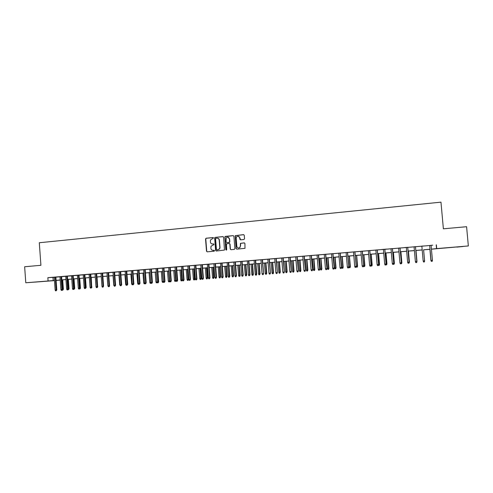 <?xml version="1.0" encoding="UTF-8"?>
<svg xmlns="http://www.w3.org/2000/svg" width="493" height="493" viewBox="0 0 493 493"><rect width="100%" height="100%" fill="white"/><g stroke="black" fill="none" stroke-linecap="round" stroke-linejoin="round"><path stroke-width="0.74" d="M213.524 238.002L213.031 237.564L206.129 238.23L205.538 238.969L206.512 251.214L207.214 251.837L214.122 251.214L214.535 250.69L213.149 250.339C211.873 250.321 211.121 249.655 210.893 248.343L210.986 246.247L213.987 244.602L213.537 243.912L212.643 243.992C211.368 243.98 210.616 243.314 210.388 242.008L210.431 240.029L213.524 238.002M456.888 247.104L463.038 246.518L456.888 247.104M42.281 281.565L34.695 282.132L42.281 281.565M243.924 239.518L244.534 238.76L244.251 235.272L243.53 234.643L235.21 235.654L236.061 248.546L236.782 249.175L245.003 248.324L244.916 243.499L244.195 242.87L240.418 243.363L240.381 246.019L239.771 247.572C238.304 248.392 237.318 247.979 236.819 246.34L236.159 238.181L236.585 236.813C238.07 235.746 239.111 236.085 239.715 237.842L239.826 239.204L240.553 239.832L243.924 239.518M54.47 280.616L25.784 282.772L24.65 266.762L40.913 265.289L39.298 242.747L440.97 202.155L443.38 228.814L466.588 226.712L468.35 245.958L431.437 249.193M25.784 282.772L54.464 280.48M431.092 245.403L47.846 277.682L48.08 280.918M436.373 244.787L436.718 248.589L468.35 245.958M223.637 237.244L222.922 236.622L215.201 237.361L214.658 237.768L215.583 250.395L216.291 251.017L224.475 250.074L223.637 237.244M225.387 236.381L233.183 235.636L233.898 236.264L234.896 248.651L234.292 249.396L230.946 249.698L230.231 249.07L229.824 244.053L229.109 243.431L226.429 243.906L226.718 249.594L226.601 249.957L225.794 249.68L224.888 236.702L233.183 235.636M55.863 277.097L54.23 277.239M61.6 276.61L59.967 276.752M65.735 276.24L66.672 289.126L67.714 289.046L68.305 288.99L67.362 276.098L68.693 276.012L65.735 276.265M73.161 275.636L71.534 275.772M78.991 275.143L77.364 275.279M83.225 274.755L84.18 287.752L85.8 287.616L84.845 274.619L86.189 274.533L83.225 274.78M90.737 274.145L89.116 274.281M96.659 273.646L93.682 273.874L95.038 273.781L96.006 286.815L97.078 286.735L96.11 273.664M102.612 273.14L100.997 273.276M108.596 272.635L106.981 272.771M114.61 272.124L113.002 272.265M120.656 271.612L117.673 271.84L119.053 271.748L120.046 284.923L121.136 284.837L120.144 271.631M125.136 271.212L126.134 284.443L127.736 284.313L126.738 271.076L128.118 270.984L125.136 271.236M132.851 270.583L131.249 270.719M138.995 270.059L137.399 270.195M145.176 269.542L143.586 269.677M151.394 269.012L149.804 269.147M156.053 268.593L157.082 282.008L158.216 281.922L158.672 281.873L157.637 268.457L159.042 268.365L156.053 268.617M163.922 267.952L162.339 268.087M170.239 267.416L168.655 267.551M175.009 266.99L176.063 280.511L177.215 280.425L177.64 280.381L176.586 266.855L178.01 266.762L175.009 267.015M182.977 266.343L181.399 266.473M189.398 265.795L187.827 265.93M195.85 265.252L194.285 265.382M202.346 264.704L200.787 264.833M208.878 264.149L207.319 264.279M215.441 263.595L213.888 263.724M222.047 263.034L220.494 263.163M227.137 262.578L228.247 276.407L229.793 276.277L228.684 262.449L230.151 262.35L227.137 262.603M235.364 261.906L233.818 262.036M242.075 261.339L240.541 261.469M248.829 260.766L247.295 260.896M254.092 260.298L255.232 274.281L256.761 274.151L255.62 260.168L257.112 260.064L254.092 260.322M262.455 259.614L260.926 259.743M269.32 259.035L267.804 259.164M276.234 258.449L274.718 258.579M283.179 257.864L281.669 257.987M290.167 257.272L288.664 257.395M297.199 256.674L295.695 256.804M304.267 256.077L302.77 256.2M311.379 255.473L309.887 255.602M318.533 254.869L317.048 254.992M325.731 254.259L324.246 254.388M332.966 253.649L331.487 253.772M340.244 253.032L338.777 253.155M347.571 252.41L346.104 252.533M354.935 251.787L353.475 251.911M362.349 251.159L360.888 251.282M369.799 250.53L368.351 250.654M377.299 249.896L375.857 250.019M386.13 263.965L385.859 264.957L386.13 263.965L384.842 249.23L386.45 249.119L381.798 249.489L383.406 249.378L384.694 264.082L386.056 263.977L384.768 249.236M392.434 248.614L390.998 248.737M400.07 247.967L398.64 248.09M407.748 247.32L404.704 247.548L406.331 247.437L407.643 262.276L409.036 262.165L407.717 247.295M415.476 246.666L414.065 246.783M423.253 246.007L421.848 246.124M47.846 277.682L54.23 277.288M55.869 277.146L59.967 276.801M61.6 276.665L65.742 276.314M67.368 276.172L71.54 275.821M73.167 275.686L77.37 275.328M78.991 275.193L83.231 274.835M84.851 274.693L89.122 274.336M90.743 274.2L95.044 273.831M96.659 273.695L100.997 273.332M102.612 273.196L106.987 272.826M108.596 272.684L113.002 272.315M114.61 272.179L119.053 271.803M120.662 271.668L125.136 271.286M126.744 271.15L131.255 270.768M132.857 270.632L137.405 270.25M139.001 270.115L143.586 269.726M145.182 269.591L149.804 269.203M151.394 269.067L156.059 268.673M157.643 268.537L162.339 268.143M163.922 268.007L168.661 267.607M170.239 267.471L175.015 267.07M176.593 266.935L181.406 266.528M182.977 266.393L187.833 265.986M189.398 265.85L194.291 265.437M195.857 265.302L200.787 264.889M202.352 264.753L207.319 264.334M208.878 264.205L213.894 263.78M215.447 263.644L220.5 263.219M222.047 263.089L227.144 262.658M228.69 262.529L233.824 262.091M235.364 261.962L240.541 261.524M242.081 261.395L247.301 260.951M248.836 260.822L254.098 260.378M255.627 260.249L260.933 259.799M262.455 259.669L267.804 259.219M269.326 259.09L274.718 258.634M276.234 258.505L281.676 258.042M283.185 257.919L288.67 257.451M290.174 257.328L295.701 256.859M297.205 256.73L302.776 256.261M304.273 256.132L309.894 255.657M311.385 255.528L317.048 255.054M318.54 254.924L324.252 254.443M325.731 254.314L331.493 253.827M332.972 253.704L338.777 253.211M340.25 253.088L346.111 252.595M347.577 252.471L353.481 251.966M354.942 251.843L360.894 251.344M362.349 251.22L368.357 250.709M369.805 250.586L375.863 250.074M377.305 249.951L383.412 249.44M384.848 249.316L391.004 248.792M392.44 248.675L398.646 248.145M400.076 248.028L406.337 247.498M407.754 247.375L414.071 246.845M415.482 246.722L421.848 246.186M423.259 246.062L429.668 245.52M429.674 245.434L431.018 260.433L432.435 260.322L431.085 245.317L432.743 245.175L429.662 245.465M60.208 280.049L56.11 280.48M430.007 249.31L423.598 249.84L424.602 260.846L423.616 249.84M422.187 249.957L415.821 250.487M414.403 250.604L408.087 251.134M406.67 251.251L400.402 251.769M398.979 251.886L392.767 252.404M391.331 252.527L385.175 253.038M383.739 253.155L377.626 253.661M376.184 253.784L370.126 254.289M368.678 254.406L362.669 254.906M361.215 255.029L355.256 255.522M353.795 255.645L347.892 256.138M346.425 256.255L340.564 256.742M339.092 256.865L333.28 257.352M331.801 257.469L326.046 257.95M324.56 258.073L318.848 258.548M317.356 258.671L311.693 259.145M310.196 259.269L304.575 259.737M303.078 259.86L297.507 260.322M296.003 260.446L290.469 260.908M288.966 261.031L283.481 261.487M281.971 261.617L276.53 262.066M275.014 262.19L269.622 262.64M268.1 262.769L262.751 263.213M261.222 263.336L255.916 263.78M254.382 263.909L249.119 264.347M247.585 264.47L242.365 264.907M240.824 265.037L235.648 265.462M234.107 265.591L228.968 266.017M227.421 266.146L222.331 266.571M220.778 266.701L215.724 267.12M214.165 267.249L209.155 267.668M207.596 267.798L202.623 268.21M201.064 268.34L196.128 268.747M194.562 268.882L189.669 269.289M188.098 269.418L183.248 269.819M181.671 269.948L176.858 270.349M175.28 270.484L170.504 270.879M168.926 271.008L164.187 271.403M162.604 271.538L157.902 271.926M156.318 272.056L151.653 272.444M150.063 272.58L145.441 272.962M143.845 273.097L139.26 273.473M137.658 273.609L133.11 273.985M131.508 274.12L126.997 274.496M125.388 274.626L120.914 275.002M119.306 275.137L114.863 275.501M113.254 275.636L108.842 276.006M107.234 276.135L102.858 276.499M101.244 276.635L96.905 276.998M95.291 277.128L90.983 277.491M89.362 277.621L85.092 277.978M83.471 278.114L79.231 278.465M77.611 278.6L73.408 278.952M71.775 279.087L67.609 279.432M65.976 279.568L61.841 279.913M431.43 249.144L436.718 248.589M56.097 280.344L60.201 280.006M61.835 279.87L65.97 279.525M67.603 279.389L71.775 279.044M73.402 278.909L77.604 278.557M79.231 278.422L83.465 278.07M85.092 277.935L89.362 277.577M90.983 277.442L95.285 277.084M96.905 276.955L101.244 276.591M102.858 276.456L107.227 276.092M108.842 275.963L113.248 275.593M114.857 275.458L119.3 275.088M120.908 274.958L125.388 274.583M126.991 274.453L131.508 274.077M133.104 273.942L137.658 273.566M139.254 273.43L143.845 273.048M145.435 272.919L150.063 272.53M151.653 272.401L156.312 272.013M157.902 271.883L162.598 271.489M164.187 271.36L168.92 270.965M170.504 270.836L175.28 270.435M176.858 270.306L181.671 269.905M183.242 269.776L188.098 269.369M189.669 269.24L194.556 268.833M196.128 268.703L201.058 268.291M202.623 268.161L207.59 267.748M209.149 267.619L214.165 267.206M215.718 267.077L220.772 266.651M222.325 266.528L227.421 266.103M228.968 265.974L234.101 265.548M235.648 265.419L240.824 264.988M242.365 264.858L247.585 264.427M249.119 264.297L254.382 263.86M255.91 263.73L261.216 263.293M262.744 263.163L268.093 262.72M269.616 262.596L275.008 262.147M276.524 262.017L281.965 261.567M283.475 261.444L288.96 260.988M290.469 260.859L295.997 260.403M297.501 260.273L303.072 259.811M304.575 259.688L310.196 259.219M311.687 259.096L317.356 258.628M318.842 258.498L324.554 258.024M326.039 257.901L331.801 257.426M333.28 257.303L339.085 256.816M340.558 256.693L346.419 256.206M347.885 256.089L353.795 255.596M355.256 255.473L361.209 254.98M362.669 254.856L368.672 254.357M370.126 254.24L376.177 253.735M377.626 253.612L383.733 253.106M385.169 252.989L391.331 252.478M392.761 252.354L398.973 251.837M400.402 251.72L406.663 251.202M408.087 251.085L414.397 250.555M415.815 250.438L422.187 249.908M423.592 249.791L430.007 249.261M52.961 277.393L53.189 280.585M436.2 244.972L436.539 248.719M227.92 237.195L229.405 238.852C228.715 237.016 227.643 236.732 226.176 237.996L226.108 242.051L227.02 242.685L229.707 242.199M213.703 243.924L212.853 244.004M214.19 250.271L213.358 250.345M213.21 237.589L206.345 238.248L205.772 238.754L206.727 251.214L207.257 251.831M223.144 236.64L215.404 237.379L214.862 237.786L215.786 250.401L216.322 251.017M215.996 238.248L215.577 238.766L216.433 249.557L216.932 249.994L219.44 248.959L219.798 247.529L219.206 240.146C218.972 238.828 218.22 238.168 216.938 238.156L215.996 238.248M217.407 238.168C218.553 238.304 219.225 238.969 219.41 240.159L220.001 247.541L219.644 248.965L217.136 250M229.307 243.443L230.021 244.066L230.422 249.076L230.964 249.698M225.584 236.406L224.987 237.151L226.336 250.111M229.035 242.47L227.02 242.685M229.227 242.482L229.689 242.223L229.405 238.852M229.689 242.223L229.639 241.718M229.602 238.871L229.83 241.736M238.23 236.184L239.9 237.86L240.522 239.832M238.606 248.034L239.955 247.585L240.381 246.019M244.392 242.876L240.602 243.382L240.566 246.025M243.758 234.668L235.395 235.672L236.246 248.552L236.794 249.175M62.525 289.379L63.381 289.305L62.691 279.839M63.381 289.305L62.759 290.186L62.106 279.888M62.759 290.186L62.26 290.223M55.259 277.128L56.184 289.952L56.787 289.896L56.153 290.796L56.184 289.952L55.154 290.038L54.224 277.214M56.787 289.896L55.863 277.072M56.153 290.796L55.58 290.845L55.154 290.038M68.299 288.923L69.032 288.855L68.342 279.371M69.032 288.855L68.422 289.742L67.769 279.42M68.422 289.742L68.034 289.773M74.098 288.467L74.72 288.411L74.024 278.896M74.72 288.411L74.11 289.292L73.457 278.946M79.934 288.004L80.433 287.961L79.737 278.422M80.433 287.961L80.143 288.818L79.675 288.855M79.86 288.313L79.829 288.843M85.8 287.542L86.176 287.505L85.474 277.947M86.176 287.505L85.535 288.399M61.003 276.641L61.933 289.502L62.531 289.446L61.896 290.346L61.933 289.502L60.898 289.582L59.967 276.727M62.531 289.446L61.6 276.585M61.896 290.346L61.323 290.395L60.898 289.582M68.305 288.99L67.677 289.896L66.777 276.148M67.677 289.896L67.097 289.939L66.672 289.126M72.582 275.661L73.525 288.59L74.104 288.534L73.482 289.44L73.525 288.59L72.477 288.67L71.534 275.747M74.104 288.534L73.161 275.612M73.482 289.44L72.902 289.483L72.477 288.67M78.418 275.162L79.367 288.128L79.94 288.078L79.324 288.984L79.367 288.128L78.313 288.214L77.364 275.254M79.94 288.078L78.985 275.119M79.324 288.984L78.738 289.027L78.313 288.214M91.692 287.074L91.242 277.467M91.951 287.049L91.433 287.937M85.8 287.616L85.19 288.522L84.278 274.669M85.19 288.522L84.605 288.565L84.18 287.752M97.62 286.606L97.041 276.986M97.756 286.593L97.361 287.468M90.176 274.17L91.143 287.203L91.698 287.148L91.094 288.06L91.143 287.203L90.077 287.283L89.116 274.256M91.698 287.148L90.737 274.12M91.094 288.06L90.502 288.103L90.077 287.283M103.579 286.168L102.877 276.499M97.626 286.686L97.022 287.592L97.078 286.735L97.626 286.686L96.653 273.621M97.022 287.592L96.431 287.641L96.006 286.815M108.337 286.612L107.875 285.804L107.154 276.142M102.069 273.165L103.043 286.267L103.585 286.211L102.988 287.129L103.043 286.267L101.965 286.347L100.991 273.251M103.585 286.211L102.606 273.116M102.988 287.129L102.39 287.172L101.965 286.347M114.358 286.137L113.778 285.336L113.051 275.655M108.059 272.654L109.045 285.792L109.575 285.743L109.28 286.63L109.045 285.792L107.961 285.878L106.981 272.746M109.575 285.743L108.589 272.611M108.984 286.655L108.386 286.704L107.961 285.878M120.415 285.663L119.707 284.874L118.973 275.162M119.707 284.874L120.039 284.843M114.086 272.148L115.072 285.318L115.596 285.268L115.011 286.186L115.072 285.318L113.988 285.404L112.996 272.235M115.596 285.268L114.604 272.099M115.011 286.186L114.407 286.23L113.988 285.404M126.51 285.188L126.079 285.219L125.666 284.399L124.932 274.669M125.666 284.399L126.128 284.362M121.648 284.794L121.075 285.712L121.136 284.837L121.648 284.794L120.656 271.588M121.075 285.712L120.465 285.755L120.046 284.923M132.629 284.707L132.075 284.751L131.662 283.931L130.916 274.17M131.662 283.931L132.247 283.882M127.736 284.313L127.163 285.231L126.233 271.119M127.163 285.231L126.553 285.281L126.134 284.443M132.352 270.602L133.363 283.876L133.856 283.832L133.295 284.751L133.363 283.876L132.253 283.962L131.249 270.694M133.856 283.832L132.851 270.558M133.295 284.751L132.679 284.8L132.253 283.962M138.508 270.078L139.525 283.389L140.012 283.346L139.451 284.27L139.525 283.389L138.41 283.481L137.399 270.17M140.012 283.346L138.995 270.035M139.451 284.27L138.835 284.319L138.41 283.481M138.786 284.221L138.095 284.276L137.683 283.457L136.937 273.67M137.683 283.457L138.404 283.395M144.973 283.734L144.153 283.802L143.74 282.976L142.988 273.165M143.74 282.976L144.597 282.908M144.794 283.37L144.757 283.752M151.141 283.136L150.242 283.327L149.829 282.495L149.077 272.66M149.829 282.495L150.821 282.421M150.907 282.662L150.852 283.278M144.702 269.554L145.718 282.902L146.199 282.859L145.645 283.783L145.718 282.902L144.603 282.988L143.58 269.646M146.199 282.859L145.176 269.517M145.645 283.783L145.022 283.832L144.603 282.988M157.316 282.483L156.361 282.846L155.948 282.014L157.057 281.928L156.293 272.062M156.977 282.797L157.076 281.928M155.948 282.014L155.19 272.154M150.92 269.03L151.949 282.415L152.417 282.366L151.869 283.296L151.949 282.415L150.827 282.501L149.798 269.123M152.417 282.366L151.388 268.987M151.869 283.296L151.246 283.346L150.827 282.501M163.528 281.817L163.38 282.292L162.517 282.36L162.105 281.534L163.214 281.441L162.45 271.551M163.134 282.316L163.368 281.429M162.105 281.534L161.34 271.643M158.672 281.873L158.13 282.803L157.181 268.5M158.13 282.803L157.501 282.853L157.082 282.008M169.771 281.146L169.561 281.805L168.705 281.879L168.292 281.041L169.407 280.955L168.637 271.033M169.321 281.83L169.697 280.93M168.292 281.041L167.521 271.125M163.473 267.964L164.514 281.423L164.958 281.38L164.428 282.31L164.514 281.423L163.374 281.515L162.333 268.063M164.958 281.38L163.916 267.927M164.428 282.31L163.793 282.36L163.374 281.515M175.545 281.343L175.637 280.468L176.056 280.425L175.545 281.343L174.923 281.392L174.51 280.554L175.637 280.468L174.861 270.515M174.51 280.554L173.739 270.608M169.795 267.428L170.843 280.924L171.281 280.881L170.757 281.817L170.843 280.924L169.703 281.016L168.655 267.526M171.281 280.881L170.233 267.391M170.757 281.817L170.122 281.867L169.703 281.016M182.311 279.932L181.806 280.85L181.177 280.899L180.765 280.061L182.311 279.932L181.529 269.961M181.806 280.85L181.116 269.998M180.765 280.061L179.988 270.09M177.64 280.381L177.123 281.318L176.155 266.892M177.123 281.318L176.482 281.367L176.063 280.511M188.597 279.439L188.098 280.357L187.463 280.406L187.057 279.568L188.597 279.439L187.808 269.443M188.098 280.357L187.408 269.474M187.057 279.568L186.274 269.566M182.552 266.349L183.618 279.919L184.037 279.876L183.519 280.819L183.618 279.919L182.459 280.012L181.399 266.448M184.037 279.876L182.971 266.312M183.519 280.819L182.878 280.868L182.459 280.012M194.914 278.939L194.643 279.839L193.786 279.907L193.379 279.069L194.914 278.939L194.125 268.913M194.421 279.858L193.731 268.95M193.379 279.069L192.59 269.042M188.985 265.807L190.051 279.414L190.464 279.371L189.959 280.314L190.051 279.414L188.893 279.5L187.827 265.906M190.464 279.371L189.392 265.77M189.959 280.314L189.312 280.363L188.893 279.5M201.267 278.44L200.996 279.34L200.146 279.414L199.733 278.563L201.267 278.44L200.472 268.389M200.78 279.358L200.09 268.42M199.733 278.563L198.944 268.512M207.658 277.935L207.177 278.859L206.536 278.909L206.129 278.064L207.658 277.935L206.857 267.859M207.177 278.859L206.481 267.89M206.129 278.064L205.328 267.982M214.079 277.43L213.605 278.354L212.964 278.403L212.551 277.559L214.079 277.43L213.272 267.323M213.605 278.354L212.908 267.354M212.551 277.559L211.75 267.452M195.45 265.259L196.528 278.902L196.929 278.865L196.652 279.784L196.528 278.902L195.357 278.995L194.285 265.357M196.929 278.865L195.85 265.228M196.43 279.802L195.776 279.858L195.357 278.995M201.957 264.71L203.036 278.391L203.424 278.348L202.937 279.297L203.036 278.391L201.865 278.483L200.78 264.809M203.424 278.348L202.346 264.673M202.937 279.297L202.284 279.346L201.865 278.483M208.496 264.156L209.587 277.873L209.963 277.836L209.476 278.779L209.587 277.873L208.403 277.966L207.313 264.254M209.963 277.836L208.872 264.125M209.476 278.779L208.822 278.835L208.403 277.966M220.537 276.918L220.075 277.849L219.422 277.898L219.015 277.048L220.537 276.918L219.724 266.787M220.075 277.849L219.373 266.818M219.015 277.048L218.208 266.916M215.071 263.601L216.168 277.356L216.538 277.319L216.057 278.268L216.168 277.356L214.979 277.448L213.888 263.7M216.538 277.319L215.441 263.57M216.057 278.268L215.398 278.317L214.979 277.448M227.033 276.407L226.577 277.337L225.923 277.393L225.517 276.536L227.033 276.407L226.213 266.251M226.577 277.337L225.874 266.275M225.517 276.536L224.697 266.374M221.684 263.04L222.787 276.832L223.144 276.795L222.676 277.75L222.787 276.832L221.597 276.93L220.494 263.139M223.144 276.795L222.041 263.009M222.676 277.75L222.01 277.799L221.597 276.93M233.559 275.895L233.109 276.826L232.456 276.875L232.049 276.018L233.559 275.895L232.739 265.709M233.109 276.826L232.406 265.733M232.049 276.018L231.229 265.832M229.793 276.277L229.331 277.226L228.333 262.473M229.331 277.226L228.666 277.276L228.247 276.407M240.128 275.377L239.863 276.29L239.025 276.363L238.618 275.501L240.128 275.377L239.302 265.16M239.684 276.308L238.976 265.185M238.618 275.501L237.792 265.283M235.025 261.912L236.141 275.784L236.48 275.747L236.024 276.702L236.141 275.784L234.933 275.877L233.818 262.011M236.48 275.747L235.358 261.882M236.024 276.702L235.352 276.752L234.933 275.877M246.728 274.854L246.297 275.79L245.631 275.846L245.224 274.983L246.728 274.854L245.896 264.612M246.297 275.79L245.588 264.636M245.224 274.983L244.392 264.735M253.371 274.33L252.94 275.273L252.274 275.322L251.868 274.459L253.371 274.33L252.533 264.063M252.94 275.273L252.231 264.088M251.868 274.459L251.029 264.186M260.045 273.806L259.626 274.749L258.954 274.798L258.548 273.929L260.045 273.806L259.201 263.509M259.626 274.749L258.911 263.533M258.548 273.929L257.71 263.632M241.749 261.339L242.876 275.254L243.203 275.217L242.753 276.172L242.876 275.254L241.662 275.347L240.535 261.444M243.203 275.217L242.075 261.315M242.753 276.172L242.075 276.228L241.662 275.347M248.515 260.766L249.649 274.718L249.963 274.687L249.52 275.642L249.649 274.718L248.429 274.817L247.295 260.871M249.963 274.687L248.829 260.742M249.52 275.642L248.842 275.698L248.429 274.817M256.761 274.151L256.329 275.112L255.319 260.193M256.329 275.112L255.645 275.162L255.232 274.281M266.762 273.276L266.343 274.219L265.672 274.274L265.265 273.405L266.762 273.276L265.912 262.948M266.343 274.219L265.628 262.972M265.265 273.405L264.421 263.071M262.159 259.614L263.601 273.609L263.176 274.576L263.311 273.64L262.073 273.738L260.926 259.719M263.601 273.609L262.449 259.589M263.176 274.576L262.486 274.626L262.073 273.738M273.51 272.746L273.258 273.677L272.426 273.744L272.025 272.869L273.51 272.746L272.66 262.387M273.104 273.689L272.389 262.412M272.025 272.869L271.168 262.51M269.042 259.028L270.478 273.073L270.059 274.034L270.201 273.097L268.956 273.196L267.798 259.133M270.478 273.073L269.32 259.01M270.059 274.034L269.369 274.09L268.956 273.196M280.301 272.21L279.901 273.159L279.223 273.208L278.816 272.333L280.301 272.21L279.439 261.826M279.901 273.159L279.186 261.845M278.816 272.333L277.96 261.949M275.963 258.443L277.393 272.524L276.986 273.492L277.128 272.555L275.877 272.654L274.712 258.548M277.393 272.524L276.228 258.424M276.986 273.492L276.29 273.547L275.877 272.654M287.129 271.674L286.741 272.623L286.051 272.672L285.65 271.797L287.129 271.674L286.26 261.259M286.741 272.623L286.02 261.278M285.65 271.797L284.781 261.382M282.92 257.857L284.35 271.976L283.95 272.943L284.097 272.007L282.84 272.105L281.669 257.962M284.35 271.976L283.179 257.833M283.95 272.943L283.253 272.999L282.84 272.105M293.994 271.132L293.612 272.081L292.922 272.136L292.522 271.255L293.994 271.132L293.125 260.686M293.612 272.081L292.891 260.705M292.522 271.255L291.653 260.809M289.921 257.266L291.351 271.427L290.956 272.395L291.104 271.452L289.841 271.551L288.658 257.371M291.351 271.427L290.167 257.241M290.956 272.395L290.254 272.45L289.841 271.551M300.903 270.589L300.527 271.538L299.836 271.594L299.43 270.712L300.903 270.589L300.021 260.113M300.527 271.538L299.799 260.131M299.43 270.712L298.555 260.236M296.965 256.668L298.388 270.873L298 271.846L298.154 270.897L296.885 270.996L295.695 256.773M298.388 270.873L297.199 256.65M298 271.846L297.297 271.902L296.885 270.996M307.848 270.041L307.478 270.996L306.782 271.051L306.381 270.164L307.848 270.041L306.96 259.54M307.478 270.996L306.751 259.552M306.381 270.164L305.5 259.657M304.045 256.07L305.463 270.312L305.087 271.292L305.247 270.343L303.965 270.441L302.77 256.175M305.463 270.312L304.267 256.052M305.087 271.292L304.378 271.347L303.965 270.441M314.83 269.492L314.472 270.447L313.77 270.503L313.369 269.616L314.83 269.492L313.942 258.954M314.472 270.447L313.745 258.973M313.369 269.616L312.482 259.078M311.169 255.466L312.587 269.751L312.217 270.731L312.377 269.776L311.089 269.881L309.887 255.571M312.587 269.751L311.379 255.448M312.217 270.731L311.502 270.786L311.089 269.881M321.855 268.938L321.504 269.893L320.801 269.948L320.401 269.061L321.855 268.938L320.961 258.375M321.504 269.893L320.777 258.387M320.401 269.061L319.507 258.492M318.336 254.856L319.747 269.19L319.384 270.17L319.55 269.215L318.256 269.314L317.042 254.967M319.747 269.19L318.533 254.844M319.384 270.17L318.669 270.226L318.256 269.314M328.917 268.383L328.578 269.338L327.87 269.394L327.469 268.5L328.917 268.383L328.018 257.79M328.578 269.338L327.845 257.802M327.469 268.5L326.569 257.907M325.546 254.246L326.951 268.623L326.6 269.603L326.767 268.648L325.466 268.747L324.246 254.357M326.951 268.623L325.725 254.234M326.6 269.603L325.873 269.659L325.466 268.747M336.029 267.822L335.696 268.784L334.981 268.839L334.581 267.939L336.029 267.822L335.117 257.198M335.696 268.784L334.957 257.21M334.581 267.939L333.675 257.315M332.793 253.636L334.192 268.05L333.853 269.036L334.026 268.075L332.713 268.174L331.487 253.747M334.192 268.05L332.966 253.618M333.853 269.036L333.126 269.092L332.713 268.174M343.171 267.255L342.851 268.223L342.13 268.278L341.729 267.379L343.171 267.255L342.259 256.6M342.851 268.223L342.111 256.613M341.729 267.379L340.817 256.724M340.09 253.02L341.483 267.477L341.15 268.463L341.329 267.496L340.01 267.6L338.771 253.131M341.483 267.477L340.244 253.001M341.15 268.463L340.416 268.519L340.01 267.6M350.363 266.688L350.048 267.656L349.327 267.711L348.927 266.812L350.363 266.688L349.445 256.009M350.048 267.656L349.303 256.015M348.927 266.812L348.009 256.126M347.423 252.398L348.816 266.898L348.489 267.89L348.674 266.923L347.349 267.027L346.098 252.508M348.816 266.898L347.565 252.385M348.489 267.89L347.756 267.945L347.349 267.027M356.18 266.238L357.591 266.121L356.667 255.405M357.591 266.121L357.283 267.089L356.544 255.417M357.283 267.089L356.562 267.144L356.186 266.306L354.935 251.763M354.806 251.769L356.192 266.319L355.878 267.311L356.063 266.337L354.726 266.442L353.475 251.886M355.878 267.311L355.133 267.366L354.726 266.442M363.6 265.653L364.863 265.548L363.933 254.801M364.863 265.548L364.567 266.516L363.822 254.813M364.567 266.516L363.834 266.577L363.557 265.943M362.226 251.14L363.606 265.733L363.304 266.725L363.495 265.752L362.152 265.856L360.888 251.257M363.606 265.733L362.343 251.134M363.304 266.725L362.558 266.787L362.152 265.856M371.063 265.068L372.178 264.969L371.241 254.197M372.178 264.969L371.888 265.943L371.143 254.203M371.888 265.943L371.155 266.004L370.97 265.573M369.695 250.512L371.075 265.148L370.779 266.14L370.97 265.166L369.621 265.271L368.351 250.623M371.075 265.148L369.799 250.506M370.779 266.14L370.027 266.202L369.621 265.271M378.575 264.476L379.536 264.39L378.593 253.581M379.536 264.39L379.259 265.37L378.507 253.593M379.259 265.37L378.421 265.209M377.207 249.877L378.581 264.556L378.291 265.554L378.495 264.575L377.133 264.679L375.851 249.988M378.581 264.556L377.299 249.871M378.291 265.554L377.539 265.61L377.133 264.679M386.124 263.878L386.937 263.81L385.988 252.971M386.937 263.81L386.666 264.784L385.914 252.977M386.666 264.784L385.92 264.84M385.859 264.957L385.101 265.018L384.694 264.082M393.722 263.28L394.382 263.225L393.426 252.348M394.382 263.225L394.123 264.199L393.365 252.354M394.123 264.199L393.525 264.248M392.373 248.595L393.734 263.361L393.463 264.365L393.673 263.379L392.299 263.484L390.998 248.706M393.734 263.361L392.428 248.589M393.463 264.365L392.699 264.421L392.299 263.484M401.37 262.683L401.869 262.633L400.908 251.726M401.869 262.633L401.616 263.613L400.864 251.732M401.616 263.613L401.166 263.65M400.02 247.942L401.376 262.763L401.117 263.761L401.333 262.775L399.946 262.88L398.64 248.059M401.376 262.763L400.063 247.942M401.117 263.761L400.353 263.823L399.946 262.88M409.061 262.073L409.406 262.036L408.432 251.103M409.406 262.036L409.159 263.022L408.401 251.103M409.067 262.153L408.82 263.157L409.067 262.153L407.748 247.289M408.82 263.157L408.05 263.219L407.643 262.276M416.979 261.444L416.006 250.475L416.979 261.444L416.603 262.436M416.795 261.463L416.751 262.43M415.457 246.636L416.807 261.549L416.567 262.553L416.788 261.555L415.389 261.666L414.058 246.759M416.807 261.549L415.476 246.636M416.567 262.553L415.79 262.615L415.389 261.666M423.179 261.05L423.579 262.005L424.362 261.943L424.59 260.939L423.179 261.05L421.842 246.099M431.369 261.278L430.9 260.353L429.908 249.316L430.999 260.347M431.283 261.284L430.888 260.347M432.435 260.322L432.207 261.327L431.418 261.389L431.005 260.427L429.662 245.434M431.418 261.389L431.018 260.433"/></g></svg>
